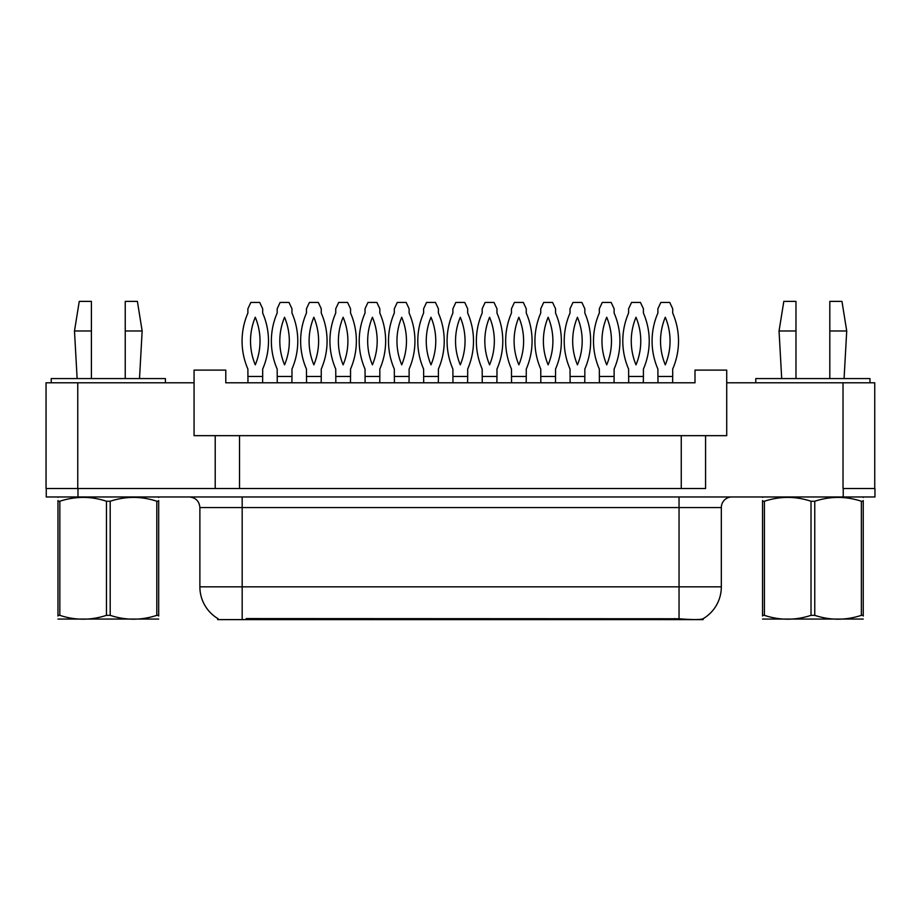 <?xml version="1.0" encoding="UTF-8"?>
<svg xmlns="http://www.w3.org/2000/svg" width="921" height="921" viewBox="0 0 921 921"><rect width="100%" height="100%" fill="white"/><g stroke="black" fill="none" stroke-linecap="round" stroke-linejoin="round"><path stroke-width="1.38" d="M703.149 618.705L703.149 619.614L217.644 619.614L217.644 618.452M215.215 435.656L194.066 435.656L194.066 382.791L46.05 382.791L46.05 488.521L215.215 488.521L215.215 435.656L239.529 435.656L239.529 488.521M874.743 488.521L874.743 382.791L726.715 382.791L726.715 435.656L705.578 435.656L705.578 488.521L77.767 488.521L77.767 382.791M726.715 382.791L726.715 370.104L694.998 370.104L694.998 382.791L225.783 382.791L225.783 370.104L194.066 370.104L194.066 382.791M705.578 435.656L681.264 435.656L681.264 488.521M681.264 435.656L239.529 435.656M246.195 619.614L246.195 618.578L679.042 618.762C692.281 619.833 700.282 619.833 703.045 618.762A37.001 37.001 0 0 0 721.327 586.838L721.327 507.552A10.568 10.568 0 0 1 731.896 496.972M218.173 618.762A37.001 37.001 0 0 1 199.88 586.838L199.88 507.552C199.258 501.128 195.736 497.605 189.312 496.972M843.233 496.972L874.95 496.972L874.95 488.521L843.233 488.521L843.233 496.972L46.257 496.972L46.257 488.521M247.887 376.447L262.681 376.447L262.681 369.045A70.307 70.307 0 0 0 262.681 313.048L262.681 308.777L259.722 302.433L250.846 302.433L247.887 308.777L247.887 313.048A70.307 70.307 0 0 0 247.887 369.045L247.968 382.791M262.6 382.791L262.681 376.447M255.278 317.261A61.845 61.845 0 0 0 255.278 364.831A61.845 61.845 0 0 0 255.278 317.261M277.175 376.447L291.969 376.447L291.969 369.045A70.307 70.307 0 0 0 291.969 313.048L291.969 308.777L289.01 302.433L280.122 302.433L277.175 308.777L277.175 313.048A70.307 70.307 0 0 0 277.175 369.045L277.256 382.791M291.888 382.791L291.969 376.447M284.566 317.261A61.845 61.845 0 0 0 284.566 364.831A61.845 61.845 0 0 0 284.566 317.261M158.677 619.062L57.965 619.062M158.677 616.034L158.677 615.343C158.677 620.466 158.677 620.466 158.677 615.343L156.8 615.343L156.8 501.243C141.327 496.131 125.797 496.131 110.198 501.243L106.456 501.243C90.983 496.131 75.441 496.131 59.842 501.243L57.965 501.243C57.965 496.131 57.965 496.131 57.965 501.243L57.965 500.552M110.198 501.243L110.198 615.343C125.67 620.466 141.201 620.466 156.8 615.343M110.198 615.343L106.456 615.343L106.456 501.243M158.677 500.564L158.677 501.243C158.677 496.131 158.677 496.131 158.677 501.243L156.8 501.243M158.677 497.467L158.021 496.972M158.677 501.243L158.677 615.343M59.842 501.243L59.842 615.343L57.965 615.343L57.965 501.243M59.842 615.343C75.315 620.466 90.857 620.466 106.456 615.343M57.965 615.343C57.965 620.466 57.965 620.466 57.965 615.343L57.965 616.034M125.244 330.984L125.244 301.386L137.402 301.386L142.156 330.984L125.244 330.984L125.244 378.566M77.134 378.566L74.486 330.984L91.409 330.984L91.409 301.386L79.252 301.386L74.486 330.984M91.409 378.566L91.409 330.984M165.412 382.791L165.412 378.566L51.231 378.566L51.231 382.791M863.242 619.062L762.53 619.062M863.242 616.034L863.242 615.343C863.242 620.466 863.242 620.466 863.242 615.343L861.365 615.343L861.365 501.243C845.892 496.131 830.362 496.131 814.763 501.243L811.021 501.243C795.548 496.131 780.006 496.131 764.407 501.243L762.53 501.243C762.53 496.131 762.53 496.131 762.53 501.243L762.53 500.552M814.763 501.243L814.763 615.343C830.235 620.466 845.766 620.466 861.365 615.343M814.763 615.343L811.021 615.343L811.021 501.243M863.242 500.564L863.242 501.243C863.242 496.131 863.242 496.131 863.242 501.243L861.365 501.243M863.242 497.467L862.586 496.972M863.242 501.243L863.242 615.343M764.407 501.243L764.407 615.343L762.53 615.343L762.53 501.243M764.407 615.343C779.88 620.466 795.422 620.466 811.021 615.343M762.53 615.343C762.53 620.466 762.53 620.466 762.53 615.343L762.53 616.034M829.809 330.984L829.809 301.386L841.967 301.386L846.721 330.984L829.809 330.984L829.809 378.566M781.699 378.566L779.051 330.984L795.974 330.984L795.974 301.386L783.817 301.386L779.051 330.984M795.974 378.566L795.974 330.984M869.977 382.791L869.977 378.566L755.796 378.566L755.796 382.791M306.451 376.447L321.256 376.447L321.256 369.045A70.307 70.307 0 0 0 321.256 313.048L321.256 308.777L318.298 302.433L309.41 302.433L306.451 308.777L306.451 313.048A70.307 70.307 0 0 0 306.451 369.045L306.543 382.791M321.164 382.791L321.256 376.447M313.854 317.261A61.845 61.845 0 0 0 313.854 364.831A61.845 61.845 0 0 0 313.854 317.261M365.027 376.447L379.832 376.447L379.832 369.045A70.307 70.307 0 0 0 379.832 313.048L379.832 308.777L376.873 302.433L367.986 302.433L365.027 308.777L365.027 313.048A70.307 70.307 0 0 0 365.027 369.045L365.119 382.791M379.74 382.791L379.832 376.447M372.429 317.261A61.845 61.845 0 0 0 372.429 364.831A61.845 61.845 0 0 0 372.429 317.261M423.602 376.447L438.408 376.447L438.408 369.045A70.307 70.307 0 0 0 438.408 313.048L438.408 308.777L435.449 302.433L426.561 302.433L423.602 308.777L423.602 313.048A70.307 70.307 0 0 0 423.602 369.045L423.695 382.791M438.315 382.791L438.408 376.447M431.005 317.261A61.845 61.845 0 0 0 431.005 364.831A61.845 61.845 0 0 0 431.005 317.261M482.178 376.447L496.972 376.447L496.972 369.045A70.307 70.307 0 0 0 496.972 313.048L496.972 308.777L494.013 302.433L485.137 302.433L482.178 308.777L482.178 313.048A70.307 70.307 0 0 0 482.178 369.045L482.259 382.791M496.891 382.791L496.972 376.447M489.581 317.261A61.845 61.845 0 0 0 489.581 364.831A61.845 61.845 0 0 0 489.581 317.261M335.739 376.447L350.544 376.447L350.544 369.045A70.307 70.307 0 0 0 350.544 313.048L350.544 308.777L347.585 302.433L338.698 302.433L335.739 308.777L335.739 313.048A70.307 70.307 0 0 0 335.739 369.045L335.831 382.791M350.452 382.791L350.544 376.447M343.142 317.261A61.845 61.845 0 0 0 343.142 364.831A61.845 61.845 0 0 0 343.142 317.261M394.315 376.447L409.12 376.447L409.12 369.045A70.307 70.307 0 0 0 409.12 313.048L409.12 308.777L406.161 302.433L397.273 302.433L394.315 308.777L394.315 313.048A70.307 70.307 0 0 0 394.315 369.045L394.407 382.791M409.028 382.791L409.12 376.447M401.717 317.261A61.845 61.845 0 0 0 401.717 364.831A61.845 61.845 0 0 0 401.717 317.261M452.89 376.447L467.684 376.447L467.684 369.045A70.307 70.307 0 0 0 467.684 313.048L467.684 308.777L464.737 302.433L455.849 302.433L452.89 308.777L452.89 313.048A70.307 70.307 0 0 0 452.89 369.045L452.971 382.791M467.603 382.791L467.684 376.447M460.293 317.261A61.845 61.845 0 0 0 460.293 364.831A61.845 61.845 0 0 0 460.293 317.261M540.742 376.447L555.547 376.447L555.547 369.045A70.307 70.307 0 0 0 555.547 313.048L555.547 308.777L552.588 302.433L543.701 302.433L540.742 308.777L540.742 313.048A70.307 70.307 0 0 0 540.742 369.045L540.834 382.791M555.467 382.791L555.547 376.447M548.145 317.261A61.845 61.845 0 0 0 548.145 364.831A61.845 61.845 0 0 0 548.145 317.261M599.318 376.447L614.123 376.447L614.123 369.045A70.307 70.307 0 0 0 614.123 313.048L614.123 308.777L611.164 302.433L602.276 302.433L599.318 308.777L599.318 313.048A70.307 70.307 0 0 0 599.318 369.045L599.41 382.791M614.031 382.791L614.123 376.447M606.72 317.261A61.845 61.845 0 0 0 606.72 364.831A61.845 61.845 0 0 0 606.72 317.261M657.893 376.447L672.698 376.447L672.698 369.045A70.307 70.307 0 0 0 672.698 313.048L672.698 308.777L669.74 302.433L660.852 302.433L657.893 308.777L657.893 313.048A70.307 70.307 0 0 0 657.893 369.045L657.985 382.791M672.606 382.791L672.698 376.447M665.296 317.261A61.845 61.845 0 0 0 665.296 364.831A61.845 61.845 0 0 0 665.296 317.261M511.466 376.447L526.259 376.447L526.259 369.045A70.307 70.307 0 0 0 526.259 313.048L526.259 308.777L523.301 302.433L514.413 302.433L511.466 308.777L511.466 313.048A70.307 70.307 0 0 0 511.466 369.045L511.546 382.791M526.179 382.791L526.259 376.447M518.857 317.261A61.845 61.845 0 0 0 518.857 364.831A61.845 61.845 0 0 0 518.857 317.261M570.03 376.447L584.835 376.447L584.835 369.045A70.307 70.307 0 0 0 584.835 313.048L584.835 308.777L581.876 302.433L572.989 302.433L570.03 308.777L570.03 313.048A70.307 70.307 0 0 0 570.03 369.045L570.122 382.791M584.743 382.791L584.835 376.447M577.432 317.261A61.845 61.845 0 0 0 577.432 364.831A61.845 61.845 0 0 0 577.432 317.261M628.606 376.447L643.411 376.447L643.411 369.045A70.307 70.307 0 0 0 643.411 313.048L643.411 308.777L640.452 302.433L631.564 302.433L628.606 308.777L628.606 313.048A70.307 70.307 0 0 0 628.606 369.045L628.698 382.791M643.318 382.791L643.411 376.447M636.008 317.261A61.845 61.845 0 0 0 636.008 364.831A61.845 61.845 0 0 0 636.008 317.261M843.026 382.791L843.026 488.521M674.598 619.614L674.598 618.578M679.042 496.972L679.042 507.552L199.88 507.552M721.327 507.552L679.042 507.552L679.042 586.838L721.327 586.838M679.042 618.762L679.042 586.838L242.177 586.838L242.177 618.762M199.88 586.838L242.177 586.838L242.177 496.972M77.974 496.972L77.974 488.521M58.633 496.972L57.965 497.352M139.508 378.566L142.156 330.984M763.198 496.972L762.53 497.352M844.073 378.566L846.721 330.984"/></g></svg>
